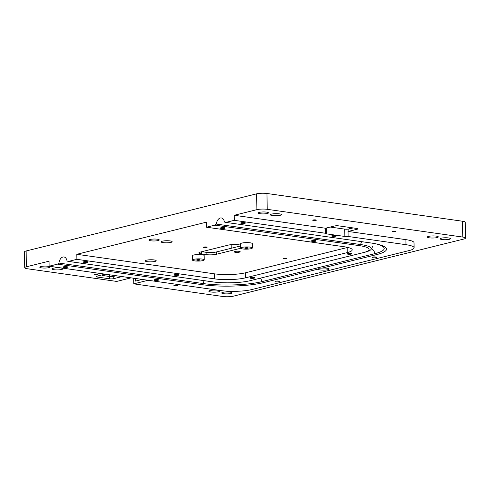 <?xml version="1.0" encoding="UTF-8"?>
<svg xmlns="http://www.w3.org/2000/svg" width="490" height="490" viewBox="0 0 490 490"><rect width="100%" height="100%" fill="white"/><g stroke="black" fill="none" stroke-linecap="round" stroke-linejoin="round"><path stroke-width="0.73" d="M116.191 275.735L113.698 276.354A2.934 0.557 -0.8 0 1 109.57 276.495L102.3 275.46L102.294 274.847M142.235 279.435L135.571 281.082L135.54 278.479M330.199 227.06L344.74 229.124L344.844 236.462A2.934 0.557 179.2 0 0 348.108 236.474L405.99 244.688A21.995 4.196 179.2 0 1 414.099 247.824A21.995 4.196 179.2 0 1 409.162 250.549L251.78 289.566A21.995 4.196 179.2 0 1 220.837 290.588L49.116 266.217L49.049 261.182L26.368 266.805A7.332 1.397 179.2 0 0 24.721 267.712A7.332 1.397 179.2 0 0 27.422 268.759L116.694 281.425L131.106 277.855M353.155 227.924L348.868 228.983A2.934 0.557 -0.8 0 1 344.74 229.124M240.602 245.962L216.409 251.958A7.332 1.397 -0.8 0 1 206.094 252.301L201.788 251.689M205.543 252.221L206.841 252.393M372.682 257.103A2.377 0.453 -0.8 0 1 375.322 256.925A2.377 0.453 -0.8 0 1 376.902 257.33A2.377 0.453 -0.8 0 1 376.369 257.624A2.377 0.453 -0.8 0 1 373.735 257.801A2.377 0.453 -0.8 0 1 372.149 257.397A2.377 0.453 -0.8 0 1 372.682 257.103M414.099 247.824L414.032 242.783A21.995 4.196 179.2 0 0 405.922 239.653L348.041 231.439A2.934 0.557 179.2 0 0 348.898 231.286L357.235 229.222A2.934 0.557 179.2 0 0 357.89 228.861A2.934 0.557 179.2 0 0 356.806 228.444L338.615 225.859A2.934 0.557 179.2 0 0 334.486 225.994L326.156 228.058A2.934 0.557 179.2 0 0 325.63 228.254L234.202 215.282L256.882 209.659A7.332 1.397 179.2 0 1 267.197 209.322L462.799 237.074A7.332 1.397 179.2 0 1 465.5 238.122A7.332 1.397 179.2 0 1 463.852 239.028L233.344 296.174A7.332 1.397 179.2 0 1 223.024 296.511L133.752 283.845L133.678 278.216M465.5 238.122L465.28 222.289A7.332 1.397 179.2 0 0 462.578 221.241L266.977 193.489A7.332 1.397 179.2 0 0 256.656 193.826L26.148 250.972A7.332 1.397 179.2 0 0 24.5 251.878L24.721 267.712M347.771 247.407A21.995 4.196 179.2 0 1 347.202 247.554L245.368 272.801A21.995 4.196 179.2 0 1 214.424 273.824L76.82 254.298L206.425 222.166L206.498 227.207L344.103 246.733A21.995 4.196 179.2 0 1 352.212 249.869A21.995 4.196 179.2 0 1 347.275 252.595L245.441 277.836A21.995 4.196 179.2 0 1 214.498 278.859L76.893 259.332L68.514 261.409L212.942 281.903A26.466 5.047 179.2 0 0 250.17 280.678L363.115 252.681A26.466 5.047 179.2 0 0 363.329 252.626A26.466 5.047 179.2 0 0 359.299 245.625L214.871 225.131L206.498 227.207M428.554 236.37A5.5 1.047 -0.8 0 1 434.655 235.96A5.5 1.047 -0.8 0 1 438.317 236.897A5.5 1.047 -0.8 0 1 437.08 237.577A5.5 1.047 -0.8 0 1 430.986 237.987A5.5 1.047 -0.8 0 1 427.317 237.05A5.5 1.047 -0.8 0 1 428.554 236.37M271.619 214.099A5.5 1.047 -0.8 0 1 277.72 213.689A5.5 1.047 -0.8 0 1 281.382 214.626A5.5 1.047 -0.8 0 1 280.145 215.306A5.5 1.047 -0.8 0 1 274.045 215.716A5.5 1.047 -0.8 0 1 270.382 214.779A5.5 1.047 -0.8 0 1 271.619 214.099M162.38 241.178A5.5 1.047 -0.8 0 1 168.48 240.768A5.5 1.047 -0.8 0 1 172.143 241.705A5.5 1.047 -0.8 0 1 170.906 242.385A5.5 1.047 -0.8 0 1 164.805 242.795A5.5 1.047 -0.8 0 1 161.143 241.858A5.5 1.047 -0.8 0 1 162.38 241.178M210.075 290.527A5.5 1.047 -0.8 0 1 216.176 290.117A5.5 1.047 -0.8 0 1 219.839 291.054A5.5 1.047 -0.8 0 1 218.601 291.734A5.5 1.047 -0.8 0 1 212.507 292.144A5.5 1.047 -0.8 0 1 208.838 291.207A5.5 1.047 -0.8 0 1 210.075 290.527M53.141 268.257A5.5 1.047 -0.8 0 1 59.241 267.846A5.5 1.047 -0.8 0 1 62.904 268.783A5.5 1.047 -0.8 0 1 61.667 269.469A5.5 1.047 -0.8 0 1 55.566 269.874A5.5 1.047 -0.8 0 1 51.903 268.937A5.5 1.047 -0.8 0 1 53.141 268.257M202.903 260.619A5.868 1.121 179.2 0 0 204.22 259.89A5.868 1.121 179.2 0 0 200.312 258.892A5.868 1.121 179.2 0 0 193.807 259.326A5.868 1.121 179.2 0 0 192.49 260.055A5.868 1.121 179.2 0 0 196.398 261.054A5.868 1.121 179.2 0 0 202.903 260.619M196.962 259.774A1.801 0.343 179.2 0 0 196.551 260A1.801 0.343 179.2 0 0 197.758 260.306A1.801 0.343 179.2 0 0 199.755 260.172A1.801 0.343 179.2 0 0 200.159 259.951A1.801 0.343 179.2 0 0 198.958 259.645A1.801 0.343 179.2 0 0 196.962 259.774M251.045 248.687A5.868 1.121 179.2 0 0 252.362 247.958A5.868 1.121 179.2 0 0 248.454 246.96A5.868 1.121 179.2 0 0 241.95 247.395A5.868 1.121 179.2 0 0 240.633 248.124A5.868 1.121 179.2 0 0 244.541 249.122A5.868 1.121 179.2 0 0 251.045 248.687M247.897 248.24A1.801 0.343 179.2 0 0 248.301 248.014A1.801 0.343 179.2 0 0 247.101 247.707A1.801 0.343 179.2 0 0 245.098 247.842A1.801 0.343 179.2 0 0 244.694 248.069A1.801 0.343 179.2 0 0 245.894 248.375A1.801 0.343 179.2 0 0 247.897 248.24M204.22 259.89L204.165 255.572A5.868 1.121 179.2 0 0 200.257 254.573A5.868 1.121 179.2 0 0 193.746 255.008A5.868 1.121 179.2 0 0 192.429 255.737L192.49 260.055M252.362 247.958L252.301 243.64A5.868 1.121 179.2 0 0 248.393 242.642A5.868 1.121 179.2 0 0 241.889 243.077A5.868 1.121 179.2 0 0 240.572 243.806L240.633 248.124M206.094 252.301L206.125 254.604L201.574 253.955A7.332 1.397 179.2 0 1 198.873 252.914A7.332 1.397 179.2 0 1 200.52 252.001L228.291 245.116A7.332 1.397 179.2 0 1 238.606 244.78L240.59 245.055M206.125 254.604A7.332 1.397 179.2 0 0 216.439 254.261L240.676 248.252M158.111 240.572A5.133 0.98 -0.8 0 1 152.421 240.951A5.133 0.98 -0.8 0 1 149.003 240.082A5.133 0.98 -0.8 0 1 150.154 239.445A5.133 0.98 -0.8 0 1 155.845 239.059A5.133 0.98 -0.8 0 1 159.262 239.935A5.133 0.98 -0.8 0 1 158.111 240.572M283.514 258.365A1.801 0.343 179.2 0 0 283.11 258.591A1.801 0.343 179.2 0 0 284.31 258.898A1.801 0.343 179.2 0 0 286.313 258.763A1.801 0.343 179.2 0 0 286.717 258.542A1.801 0.343 179.2 0 0 285.517 258.23A1.801 0.343 179.2 0 0 283.514 258.365M203.907 247.07A1.801 0.343 179.2 0 0 203.503 247.297A1.801 0.343 179.2 0 0 204.704 247.603A1.801 0.343 179.2 0 0 206.707 247.468A1.801 0.343 179.2 0 0 207.111 247.242A1.801 0.343 179.2 0 0 205.91 246.936A1.801 0.343 179.2 0 0 203.907 247.07M146.424 260.202A5.5 1.047 -0.8 0 1 152.525 259.792A5.5 1.047 -0.8 0 1 156.188 260.729A5.5 1.047 -0.8 0 1 154.95 261.415A5.5 1.047 -0.8 0 1 148.856 261.825A5.5 1.047 -0.8 0 1 145.187 260.888A5.5 1.047 -0.8 0 1 146.424 260.202M259.865 234.777A5.5 1.047 -0.8 0 1 254.555 234.024M234.802 251.456A3.032 0.576 -0.8 0 1 238.165 251.229A3.032 0.576 -0.8 0 1 240.18 251.744A3.032 0.576 -0.8 0 1 239.5 252.123A3.032 0.576 -0.8 0 1 236.137 252.344A3.032 0.576 -0.8 0 1 234.122 251.829A3.032 0.576 -0.8 0 1 234.802 251.456M224.555 228.322A2.377 0.453 -0.8 0 1 221.915 228.499A2.377 0.453 -0.8 0 1 220.335 228.095A2.377 0.453 -0.8 0 1 220.868 227.801A2.377 0.453 -0.8 0 1 223.501 227.623A2.377 0.453 -0.8 0 1 225.088 228.028A2.377 0.453 -0.8 0 1 224.555 228.322M315.529 241.233A2.377 0.453 -0.8 0 1 312.896 241.411A2.377 0.453 -0.8 0 1 311.309 241.007A2.377 0.453 -0.8 0 1 311.842 240.713A2.377 0.453 -0.8 0 1 314.482 240.535A2.377 0.453 -0.8 0 1 316.062 240.939A2.377 0.453 -0.8 0 1 315.529 241.233M83.851 261.764A2.377 0.453 -0.8 0 1 86.491 261.587A2.377 0.453 -0.8 0 1 88.071 261.997A2.377 0.453 -0.8 0 1 87.538 262.291A2.377 0.453 -0.8 0 1 84.905 262.469A2.377 0.453 -0.8 0 1 83.318 262.058A2.377 0.453 -0.8 0 1 83.851 261.764M178.519 275.196A2.377 0.453 -0.8 0 1 175.879 275.374A2.377 0.453 -0.8 0 1 174.299 274.97A2.377 0.453 -0.8 0 1 174.832 274.676A2.377 0.453 -0.8 0 1 177.466 274.498A2.377 0.453 -0.8 0 1 179.052 274.902A2.377 0.453 -0.8 0 1 178.519 275.196M230.827 293.473A5.133 0.98 -0.8 0 1 225.137 293.853A5.133 0.98 -0.8 0 1 221.719 292.977A5.133 0.98 -0.8 0 1 222.87 292.34A5.133 0.98 -0.8 0 1 228.561 291.96A5.133 0.98 -0.8 0 1 231.984 292.836A5.133 0.98 -0.8 0 1 230.827 293.473M267.35 213.493A5.133 0.98 -0.8 0 1 261.66 213.873A5.133 0.98 -0.8 0 1 258.242 212.997A5.133 0.98 -0.8 0 1 259.394 212.36A5.133 0.98 -0.8 0 1 265.084 211.98A5.133 0.98 -0.8 0 1 268.502 212.856A5.133 0.98 -0.8 0 1 267.35 213.493M441.349 238.183A5.133 0.98 -0.8 0 1 447.039 237.803A5.133 0.98 -0.8 0 1 450.457 238.673A5.133 0.98 -0.8 0 1 449.305 239.31A5.133 0.98 -0.8 0 1 443.615 239.696A5.133 0.98 -0.8 0 1 440.198 238.82A5.133 0.98 -0.8 0 1 441.349 238.183M174.275 285.443A1.801 0.343 179.2 0 0 173.87 285.67A1.801 0.343 179.2 0 0 175.071 285.976A1.801 0.343 179.2 0 0 177.074 285.842A1.801 0.343 179.2 0 0 177.478 285.621A1.801 0.343 179.2 0 0 176.278 285.315A1.801 0.343 179.2 0 0 174.275 285.443M392.753 231.286A1.801 0.343 179.2 0 0 392.349 231.513A1.801 0.343 179.2 0 0 393.55 231.819A1.801 0.343 179.2 0 0 395.553 231.684A1.801 0.343 179.2 0 0 395.957 231.458A1.801 0.343 179.2 0 0 394.756 231.151A1.801 0.343 179.2 0 0 392.753 231.286M313.147 219.992A1.801 0.343 179.2 0 0 312.743 220.212A1.801 0.343 179.2 0 0 313.943 220.525A1.801 0.343 179.2 0 0 315.946 220.39A1.801 0.343 179.2 0 0 316.35 220.163A1.801 0.343 179.2 0 0 315.15 219.857A1.801 0.343 179.2 0 0 313.147 219.992M105.062 274.155L96.671 276.238A2.934 0.557 179.2 0 0 96.016 276.605A2.934 0.557 179.2 0 0 97.094 277.022L109.601 278.798A2.934 0.557 179.2 0 0 113.729 278.657L122.12 276.581M48.871 267.65A5.133 0.98 -0.8 0 1 43.181 268.03A5.133 0.98 -0.8 0 1 39.764 267.16A5.133 0.98 -0.8 0 1 40.915 266.523A5.133 0.98 -0.8 0 1 46.605 266.137A5.133 0.98 -0.8 0 1 50.029 267.013A5.133 0.98 -0.8 0 1 48.871 267.65M94.668 274.149A1.801 0.343 179.2 0 0 94.264 274.375A1.801 0.343 179.2 0 0 95.464 274.682A1.801 0.343 179.2 0 0 97.467 274.547A1.801 0.343 179.2 0 0 97.871 274.32A1.801 0.343 179.2 0 0 96.671 274.014A1.801 0.343 179.2 0 0 94.668 274.149M349.327 228.873L349.321 228.383A2.934 0.557 -0.8 0 1 349.983 228.022L351.379 227.672M148.164 280.274L133.752 283.845M76.82 254.298L76.893 259.332M67.173 267.338A2.377 0.453 -0.8 0 1 64.539 267.516A2.377 0.453 -0.8 0 1 62.953 267.111A2.377 0.453 -0.8 0 1 63.486 266.817A2.377 0.453 -0.8 0 1 66.126 266.64A2.377 0.453 -0.8 0 1 67.706 267.044A2.377 0.453 -0.8 0 1 67.173 267.338M158.154 280.249A2.377 0.453 -0.8 0 1 155.514 280.427A2.377 0.453 -0.8 0 1 153.934 280.017A2.377 0.453 -0.8 0 1 154.466 279.723A2.377 0.453 -0.8 0 1 157.1 279.545A2.377 0.453 -0.8 0 1 158.686 279.955A2.377 0.453 -0.8 0 1 158.154 280.249M241.233 222.754A2.377 0.453 -0.8 0 1 243.867 222.576A2.377 0.453 -0.8 0 1 245.453 222.981A2.377 0.453 -0.8 0 1 244.92 223.275A2.377 0.453 -0.8 0 1 242.281 223.452A2.377 0.453 -0.8 0 1 240.7 223.048A2.377 0.453 -0.8 0 1 241.233 222.754M335.895 236.186A2.377 0.453 -0.8 0 1 333.261 236.364A2.377 0.453 -0.8 0 1 331.675 235.96A2.377 0.453 -0.8 0 1 332.208 235.666A2.377 0.453 -0.8 0 1 334.848 235.488A2.377 0.453 -0.8 0 1 336.428 235.892A2.377 0.453 -0.8 0 1 335.895 236.186M347.661 253.55A2.377 0.453 -0.8 0 1 350.301 253.373A2.377 0.453 -0.8 0 1 351.881 253.783A2.377 0.453 -0.8 0 1 351.348 254.077A2.377 0.453 -0.8 0 1 348.715 254.255A2.377 0.453 -0.8 0 1 347.128 253.845A2.377 0.453 -0.8 0 1 347.661 253.55M250.457 277.646A2.377 0.453 -0.8 0 1 253.097 277.475A2.377 0.453 -0.8 0 1 254.678 277.879A2.377 0.453 -0.8 0 1 254.145 278.173A2.377 0.453 -0.8 0 1 251.511 278.351A2.377 0.453 -0.8 0 1 249.925 277.946A2.377 0.453 -0.8 0 1 250.457 277.646M275.478 281.199A2.377 0.453 -0.8 0 1 278.112 281.021A2.377 0.453 -0.8 0 1 279.698 281.425A2.377 0.453 -0.8 0 1 279.165 281.719A2.377 0.453 -0.8 0 1 276.525 281.897A2.377 0.453 -0.8 0 1 274.945 281.493A2.377 0.453 -0.8 0 1 275.478 281.199M234.202 215.282L234.269 220.322L225.896 222.399L370.324 242.893A43.928 8.385 179.2 0 1 376.865 244.063A43.928 8.385 179.2 0 1 376.657 254.598L322.212 268.097A5.5 1.047 -0.8 0 1 329.145 269.01A5.5 1.047 -0.8 0 1 327.914 269.696A5.5 1.047 -0.8 0 1 321.814 270.106A5.5 1.047 -0.8 0 1 318.151 269.169A5.5 1.047 -0.8 0 1 318.163 269.102L319.382 268.171L322.212 268.097M325.63 228.254L325.697 233.295L234.269 220.322M348.041 231.439L348.108 236.474M325.697 233.295A2.934 0.557 179.2 0 0 325.568 233.461A2.934 0.557 179.2 0 0 326.646 233.883L344.844 236.462M364.885 252.228A28.757 5.488 179.2 0 0 365.117 252.172A28.757 5.488 179.2 0 0 371.316 248.902A28.757 5.488 179.2 0 0 360.738 244.565L216.311 224.071L214.871 225.131M204.171 280.66A6.597 4.104 -81.9 0 0 203.356 283.575L201.917 284.635L57.489 264.141L58.929 263.081A6.597 4.104 98.1 0 1 63.939 256.962A6.597 4.104 98.1 0 1 67.057 261.066L68.514 261.409M57.489 264.141L49.116 266.217M318.163 269.102L263.712 282.595A43.928 8.385 179.2 0 1 201.917 284.635M216.311 224.071A6.597 4.104 98.1 0 1 221.321 217.952A6.597 4.104 98.1 0 1 224.438 222.056L225.896 222.399M371.432 248.448A6.597 5.01 -103.9 0 1 374.868 253.642L261.923 281.64L263.712 282.595M58.929 263.081L203.356 283.575A41.638 7.944 179.2 0 0 261.923 281.64A6.597 5.01 -103.9 0 0 260.398 278.142M376.657 254.598L374.868 253.642A41.638 7.944 179.2 0 0 384.166 248.136A41.638 7.944 179.2 0 0 375.934 243.861M405.922 239.653L405.99 244.688M26.148 250.972L26.368 266.805M347.202 247.554L347.275 252.595M326.567 227.96L326.646 233.883M348.868 228.983L348.898 231.286M245.368 272.801L245.441 277.836M214.424 273.824L214.498 278.859M357.222 228.512L357.235 229.222M109.405 276.47L109.38 274.768M201.543 251.75L201.574 253.955M216.409 251.958L216.439 254.261M97.081 276.139L97.094 277.022M109.57 276.495L109.601 278.798M113.698 276.354L113.729 278.657M462.578 221.241L462.799 237.074M266.977 193.489L267.197 209.322M256.656 193.826L256.882 209.659M349.989 228.708L349.983 228.022M359.299 245.625L360.738 244.565A6.597 4.104 98.1 0 1 361.553 241.65M231.182 244.669L231.237 248.283M363.329 252.626L365.117 252.172M372.725 246.421L371.316 248.902"/></g></svg>
